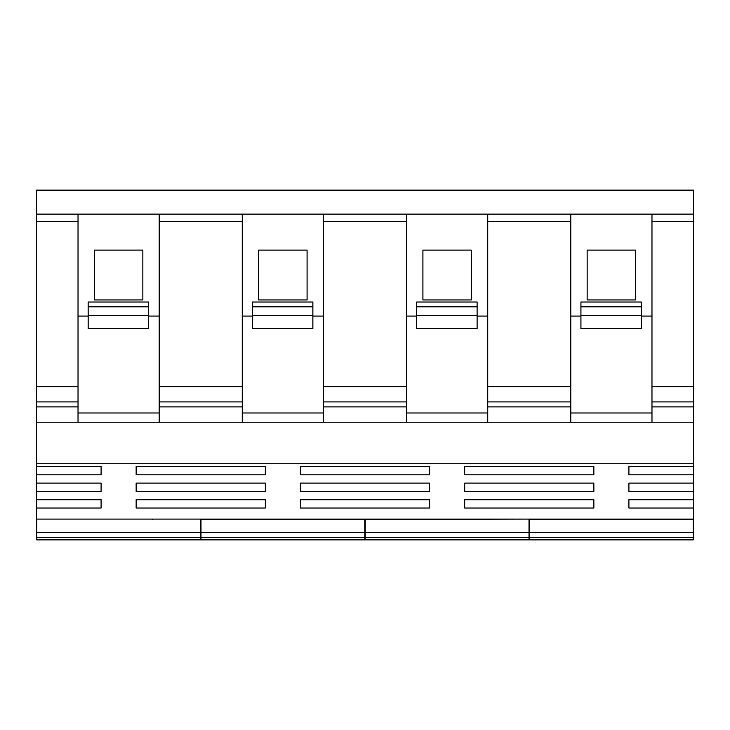 <?xml version="1.0" encoding="UTF-8"?>
<svg xmlns="http://www.w3.org/2000/svg" width="730" height="730" viewBox="0 0 730 730"><rect width="100%" height="100%" fill="white"/><g stroke="black" fill="none" stroke-linecap="round" stroke-linejoin="round"><path stroke-width="1.09" d="M693.5 214.127L693.5 190.138L36.5 190.138L36.5 214.127L693.5 214.127L693.5 422.214L651.972 422.214L693.5 422.214L693.5 466.507L628.904 466.507L628.904 474.81L693.5 474.81L693.5 483.114L628.904 483.114L628.904 491.418L693.5 491.418L693.5 499.721L628.904 499.721L628.904 508.025L693.5 508.025L693.5 519.103L36.5 519.103L36.5 499.721L101.096 499.721L101.096 508.025L36.5 508.025M36.5 214.127L36.5 422.214L78.028 422.214L36.5 422.214L36.5 466.507L101.096 466.507L101.096 474.81L36.5 474.81L36.5 466.507M36.5 474.81L36.5 483.114L101.096 483.114L101.096 491.418L36.5 491.418L36.5 483.114M36.5 491.418L36.5 499.721M247.844 519.103L246.658 519.103M316.784 519.103L316.784 519.559M152.534 519.103L152.534 519.559M83.594 519.103L82.408 519.103M36.728 519.103L200.522 519.103M36.728 539.862L36.728 537.554L200.522 537.554L200.522 539.862L36.728 539.862L200.522 539.862M200.522 537.554L200.522 519.559M36.728 537.554L36.728 519.559M300.404 466.507L300.404 474.81L429.596 474.81L429.596 466.507L300.404 466.507M300.404 483.114L300.404 491.418L429.596 491.418L429.596 483.114L300.404 483.114M464.654 499.721L464.654 508.025L593.846 508.025L593.846 499.721L464.654 499.721M464.654 483.114L464.654 491.418L593.846 491.418L593.846 483.114L464.654 483.114M464.654 466.507L464.654 474.81L593.846 474.81L593.846 466.507L464.654 466.507M136.154 466.507L136.154 474.81L265.346 474.81L265.346 466.507L136.154 466.507M136.154 483.114L136.154 491.418L265.346 491.418L265.346 483.114L136.154 483.114M136.154 499.721L136.154 508.025L265.346 508.025L265.346 499.721L136.154 499.721M300.404 499.721L300.404 508.025L429.596 508.025L429.596 499.721L300.404 499.721M159.222 214.127L159.222 422.214L242.278 422.214L78.028 422.214L78.028 214.127M323.472 214.127L323.472 422.214L406.528 422.214L242.278 422.214L242.278 214.127M487.722 214.127L487.722 422.214L570.778 422.214L406.528 422.214L406.528 214.127M651.972 214.127L651.972 422.214L570.778 422.214L570.778 214.127M406.528 221.509L323.472 221.509M693.5 508.025L693.5 499.721M693.5 491.418L693.5 483.114M693.5 474.81L693.5 466.507M576.344 519.103L575.158 519.103M645.284 519.103L645.284 519.559M529.478 539.862L529.478 519.559L693.272 519.559L693.272 539.862L529.478 539.862L693.272 539.862M529.478 519.103L529.478 519.559M693.272 519.103L693.272 519.559M481.033 519.103L481.033 519.559M200.978 539.862L200.978 537.554L364.772 537.554L364.772 539.862L200.978 539.862L364.772 539.862M364.772 537.554L364.772 519.103M200.978 537.554L200.978 519.559L364.772 519.559M200.978 519.103L200.978 519.559M412.094 519.103L410.908 519.103M365.228 537.554L529.022 537.554L529.022 539.862L365.228 539.862L365.228 519.559L529.022 519.103M529.022 537.554L529.022 519.559M365.228 519.103L365.228 519.559M365.228 539.862L529.022 539.862M570.778 221.509L487.722 221.509M487.722 316.09L477.119 316.09M477.119 302.019L416.675 302.019L416.675 328.555L477.119 328.555L477.119 302.019M416.675 316.09L406.528 316.09M471.343 299.948L471.343 250.116L422.907 250.116L422.907 299.948L471.343 299.948M477.119 315.634L416.675 315.634M477.119 306.819L416.675 306.819M651.972 316.09L641.369 316.09M641.369 302.019L580.925 302.019L580.925 328.555L641.369 328.555L641.369 302.019M580.925 316.09L570.778 316.09M635.593 299.948L635.593 250.116L587.157 250.116L587.157 299.948L635.593 299.948M641.369 315.634L580.925 315.634M641.369 306.819L580.925 306.819M651.972 221.509L693.5 221.509M242.278 221.509L159.222 221.509M36.5 221.509L78.028 221.509M159.222 316.09L148.619 316.09M148.619 302.019L88.175 302.019L88.175 328.555L148.619 328.555L148.619 302.019M88.175 316.09L78.028 316.09M142.843 299.948L142.843 250.116L94.407 250.116L94.407 299.948L142.843 299.948M148.619 315.634L88.175 315.634M148.619 306.819L88.175 306.819M323.472 316.09L312.869 316.09M312.869 302.019L252.425 302.019L252.425 328.555L312.869 328.555L312.869 302.019M252.425 316.09L242.278 316.09M307.093 299.948L307.093 250.116L258.657 250.116L258.657 299.948L307.093 299.948M312.869 315.634L252.425 315.634M312.869 306.819L252.425 306.819M36.728 532.635L200.522 532.635M36.5 463.732L693.5 463.732M323.472 406.884L406.528 406.884M323.472 401.911L406.528 401.911M529.478 532.635L693.272 532.635M529.478 537.554L693.272 537.554M200.978 532.635L364.772 532.635M365.228 532.635L529.022 532.635M693.5 406.884L651.972 406.884M651.972 412.979L570.778 412.979M487.722 406.884L570.778 406.884M487.722 401.911L570.778 401.911M487.722 412.979L406.528 412.979M693.5 401.911L651.972 401.911M323.472 412.979L242.278 412.979M159.222 406.884L242.278 406.884M159.222 401.911L242.278 401.911M159.222 412.979L78.028 412.979M78.028 406.884L36.5 406.884M78.028 401.911L36.5 401.911M323.472 386.672L406.528 386.672M487.722 386.672L570.778 386.672M651.972 386.672L693.5 386.672M159.222 386.672L242.278 386.672M36.5 386.672L78.028 386.672"/></g></svg>
